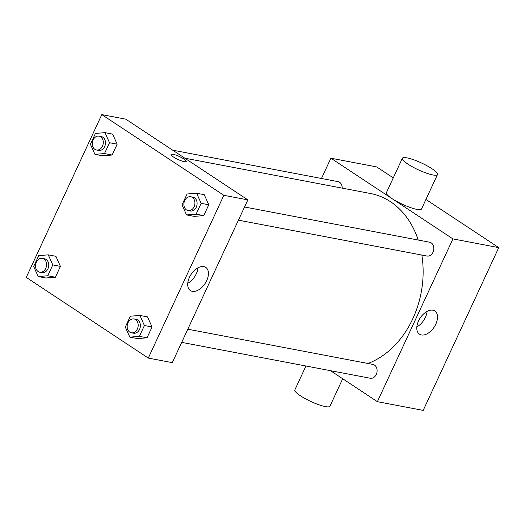 <?xml version="1.0" encoding="UTF-8"?>
<svg xmlns="http://www.w3.org/2000/svg" width="525" height="525" viewBox="0 0 525 525"><rect width="100%" height="100%" fill="white"/><g stroke="black" fill="none" stroke-linecap="round" stroke-linejoin="round"><path stroke-width="0.79" d="M321.477 178.487L330.894 158.202L376.714 166.924L393.277 177.877M425.926 199.461L498.75 247.623L423.196 410.392L377.377 401.678L330.507 370.683M418.215 240.05A87.964 68.224 -79.2 0 0 390.462 201.685A87.964 68.224 -79.2 0 0 370.578 193.528L184.78 158.169M367.979 363.484A87.964 68.224 -79.2 0 0 421.837 255.065M330.894 158.202L452.931 238.901L377.377 401.678M181.702 342.366L370.269 378.249A7.035 5.46 -79.2 0 0 376.674 373.426A7.035 5.46 -79.2 0 0 374.489 365.072A7.035 5.46 -79.2 0 0 372.901 364.422L187.812 329.201M342.202 188.127A7.035 5.46 -79.2 0 0 339.59 182.28A7.035 5.46 -79.2 0 0 338.002 181.63L172.673 150.17M244.538 206.994L429.627 242.215A7.035 5.46 100.8 0 1 433.67 250.149A7.035 5.46 100.8 0 1 426.996 256.043L238.429 220.159M452.931 238.901L498.75 247.623M432.902 310.19A13.919 8.354 -56.5 0 1 434.831 310.964A13.919 8.354 -56.5 0 1 434.123 327.18A13.919 8.354 -56.5 0 1 419.475 334.182A13.919 8.354 -56.5 0 1 419.298 319.423A13.919 8.354 -56.5 0 1 432.902 310.19M437.483 174.556L421.503 208.989A19.353 3.767 -155.1 0 1 410.255 207.5A19.353 3.767 -155.1 0 1 391.945 198.562A19.353 3.767 -155.1 0 1 386.393 192.695L402.38 158.261A19.353 3.767 -155.1 0 1 421.516 162.993A19.353 3.767 -155.1 0 1 437.483 174.556A19.353 3.767 -155.1 0 1 426.234 173.066A19.353 3.767 -155.1 0 1 407.932 164.128A19.353 3.767 -155.1 0 1 402.38 158.261M305.944 366.01L294.86 389.898A19.353 3.767 24.9 0 0 310.82 401.467A19.353 3.767 24.9 0 0 329.963 406.192L342.7 378.748M427.087 311.397A13.919 8.354 -56.5 0 1 416.843 326.885M125.803 119.175L247.846 199.874L172.285 362.644L148.286 358.076L26.25 277.377L101.804 114.607L125.803 119.175M139.893 315.44L147.532 316.897L152.053 326.97L147.02 337.818L137.465 338.579L129.826 337.129L125.304 327.049L130.338 316.207L139.893 315.44L144.414 325.52L139.381 336.361L129.826 337.129M104.993 132.648L112.632 134.105L117.154 144.178L112.12 155.026L102.565 155.787L94.927 154.337L90.405 144.257L95.438 133.416L104.993 132.648L109.522 142.728L104.488 153.569L94.927 154.337M101.804 114.607L223.847 195.307L148.286 358.076M48.267 254.855L55.906 256.305L60.428 266.385L55.394 277.226L45.839 277.994L38.207 276.537L33.679 266.464L38.712 255.616L48.267 254.855L52.795 264.928L47.762 275.776L38.207 276.537M196.619 193.239L204.251 194.69L208.779 204.77L203.746 215.611L194.184 216.379L186.552 214.928L182.024 204.848L187.058 194.007L196.619 193.239L201.141 203.319L196.107 214.161L186.552 214.928M223.847 195.307L247.846 199.874M203.812 266.595A13.919 8.354 -56.5 0 1 205.741 267.369A13.919 8.354 -56.5 0 1 205.039 283.585A13.919 8.354 -56.5 0 1 190.391 290.588A13.919 8.354 -56.5 0 1 190.207 275.828A13.919 8.354 -56.5 0 1 203.812 266.595M173.46 156.982A8.354 1.627 -155.1 0 1 171.065 154.448A8.354 1.627 -155.1 0 1 179.327 156.489A8.354 1.627 -155.1 0 1 186.224 161.483A8.354 1.627 -155.1 0 1 181.368 160.84A8.354 1.627 -155.1 0 1 173.46 156.982M171.065 154.448A8.354 1.627 -155.1 0 1 179.327 156.496A8.354 1.627 -155.1 0 1 186.224 161.483M197.997 267.796A13.919 8.354 -56.5 0 1 187.753 283.29M188.088 210.577L190.267 210.998A7.035 5.46 -79.2 0 0 196.672 206.168A7.035 5.46 -79.2 0 0 194.493 197.82A7.035 5.46 -79.2 0 0 192.898 197.17L190.719 196.757A7.035 5.46 -79.2 0 0 184.039 202.643A7.035 5.46 -79.2 0 0 188.088 210.577A7.035 5.46 -79.2 0 0 194.493 205.754A7.035 5.46 -79.2 0 0 192.308 197.407A7.035 5.46 -79.2 0 0 190.719 196.757M204.251 194.69L208.779 204.77L203.746 215.611L194.184 216.379M201.141 203.319L208.779 204.77M196.107 214.161L203.746 215.611M131.362 332.784L133.547 333.198A7.035 5.46 -79.2 0 0 139.952 328.374A7.035 5.46 -79.2 0 0 137.767 320.027A7.035 5.46 -79.2 0 0 136.172 319.371L133.993 318.957A7.035 5.46 -79.2 0 0 127.319 324.85A7.035 5.46 -79.2 0 0 131.362 332.784A7.035 5.46 -79.2 0 0 137.767 327.961A7.035 5.46 -79.2 0 0 135.581 319.607A7.035 5.46 -79.2 0 0 133.993 318.957M147.532 316.897L152.053 326.97L147.02 337.818L137.465 338.579M144.414 325.52L152.053 326.97M139.381 336.361L147.02 337.818M96.462 149.993L98.647 150.406A7.035 5.46 -79.2 0 0 105.053 145.583A7.035 5.46 -79.2 0 0 102.867 137.235A7.035 5.46 -79.2 0 0 101.279 136.579L99.094 136.165A7.035 5.46 -79.2 0 0 92.42 142.058A7.035 5.46 -79.2 0 0 96.462 149.993A7.035 5.46 -79.2 0 0 102.867 145.162A7.035 5.46 -79.2 0 0 100.688 136.815A7.035 5.46 -79.2 0 0 99.094 136.165M112.632 134.105L117.154 144.178L112.12 155.026L102.565 155.787M109.522 142.728L117.154 144.178M104.488 153.569L112.12 155.026M39.742 272.193L41.921 272.606A7.035 5.46 -79.2 0 0 48.326 267.783A7.035 5.46 -79.2 0 0 46.141 259.435A7.035 5.46 -79.2 0 0 44.553 258.786L42.367 258.366A7.035 5.46 -79.2 0 0 35.693 264.259A7.035 5.46 -79.2 0 0 39.742 272.193A7.035 5.46 -79.2 0 0 46.147 267.369A7.035 5.46 -79.2 0 0 43.962 259.022A7.035 5.46 -79.2 0 0 42.367 258.366M55.906 256.305L60.428 266.385L55.394 277.226L45.839 277.994M52.795 264.928L60.428 266.385M47.762 275.776L55.394 277.226"/></g></svg>
